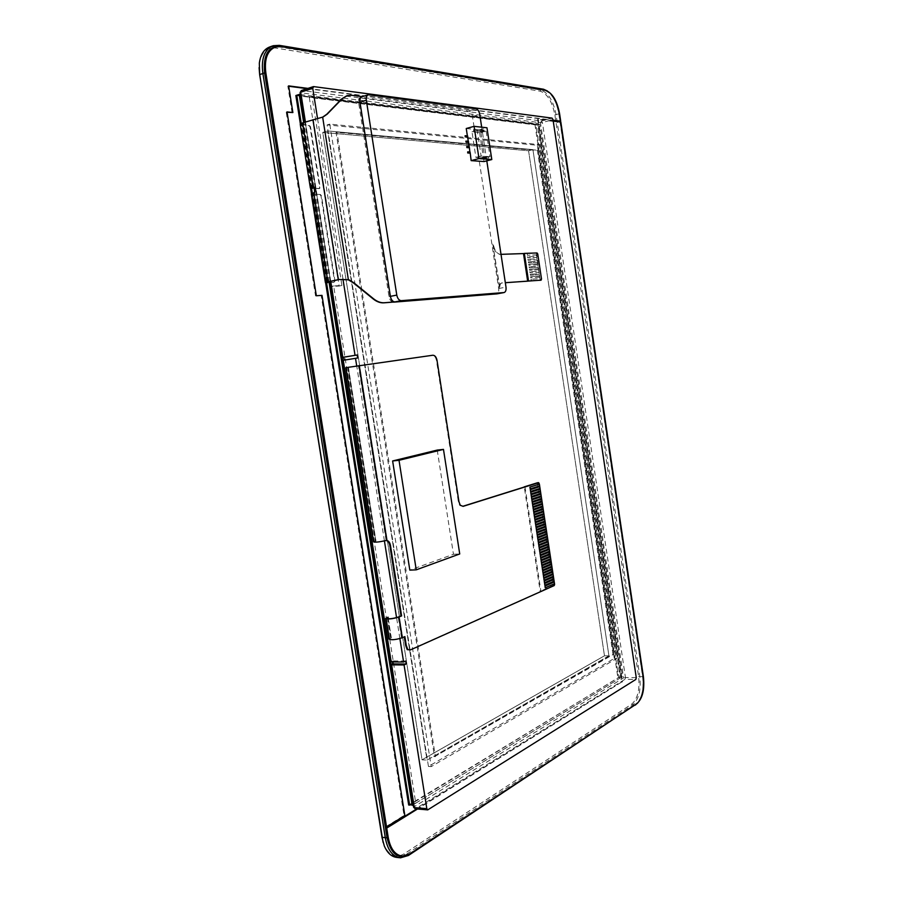 <?xml version="1.0" encoding="UTF-8"?>
<svg xmlns="http://www.w3.org/2000/svg" width="903" height="903" viewBox="0 0 903 903"><rect width="100%" height="100%" fill="white"/><g stroke="black" fill="none" stroke-linecap="round" stroke-linejoin="round"><path stroke-width="0.68" stroke-dasharray="4.51 3.39" d="M342.643 360.41L344.348 360.116M392.952 661.933L392.06 660.94L390.514 661.73M434.512 756.691L612.956 654.178L537.42 150.519L336.04 132.301L434.512 756.691L613.769 654.19L538.222 150.316L336.932 132.041L435.427 756.748M300.101 92.58L301.647 90.526L541.473 120.979L540.491 122.718L542.421 122.492L625.452 677.532L623.589 677.916L625.011 679.293L415.673 808.67L413.992 806.808L413.642 807.293M552.072 118.112L541.473 120.979L542.421 122.492L553.02 119.636M636.265 677.69L625.452 677.532L625.011 679.293L635.825 679.451M342.959 279.095L317.54 118.53M612.956 654.178L613.769 654.19M336.04 132.301L336.932 132.041M537.42 150.519L538.222 150.316M399.882 638.556L396.564 617.629M384.418 540.908L356.719 365.941M462.912 506.267L459.683 505.308L458.363 501.763L436.442 360.444C435.72 357.091 434.32 355.387 432.244 355.33L346.684 367.532L348.411 367.307L347.813 367.408L375.343 540.942L373.549 541.834M345.894 367.656L347.813 367.408M348.411 367.307L375.953 540.897L374.327 541.71C375.671 542.274 379.226 541.924 385.005 540.637L386.112 540.513L358.446 365.704M386.721 540.479L386.112 540.513M437.233 450.078L453.453 554.273L409.827 570.12M388.313 618.815L391.326 637.8L389.757 638.918C391.755 639.99 395.672 639.617 401.508 637.789L404.871 636.604M391.326 637.8L388.979 639.053M524.993 486.807L540.92 591.284L540.175 591.307L524.282 487.033M409.906 649.867L540.92 591.284M453.453 554.273L459.729 553.957M530.58 491.446L530.309 489.663L539.757 486.649M531.359 496.537L531.088 494.754L540.536 491.683M532.138 501.628L531.856 499.844L541.292 496.718M532.905 506.718L532.635 504.935L542.06 501.752M533.684 511.798L533.413 510.026L542.816 506.775M534.452 516.877L534.181 515.105L543.583 511.798M535.231 521.957L534.96 520.184L544.34 516.832M536.01 527.036L535.727 525.264L545.107 521.844M536.777 532.115L536.506 530.343L545.875 526.867M537.545 537.195L537.274 535.411L546.631 531.89M538.323 542.263L538.053 540.491L547.399 536.901M539.091 547.331L538.82 545.559L548.155 541.913M539.87 552.399L539.588 550.627L548.911 546.925M540.637 557.467L540.366 555.695L549.679 551.936M541.405 562.535L541.134 560.763L550.435 556.948M542.184 567.592L541.902 565.82L551.202 561.948M542.951 572.66L542.669 570.888L551.959 566.96M543.719 577.717L543.448 575.945L552.726 571.96M544.486 582.774L544.216 581.001L553.471 576.961M545.254 587.819L544.983 586.058L554.239 581.961M544.87 585.302L544.599 583.53L553.855 579.455M544.103 580.245L543.832 578.473L553.099 574.455M543.335 575.188L543.064 573.416L552.343 569.454M542.556 570.12L542.285 568.359L551.575 564.454M541.789 565.064L541.518 563.291L550.819 559.454M541.021 560.007L540.75 558.223L550.062 554.442M540.242 554.939L539.971 553.167L549.295 549.43M539.475 549.871L539.204 548.098L548.539 544.419M538.707 544.802L538.436 543.03L547.771 539.407M537.928 539.723L537.657 537.951L547.015 534.395M537.161 534.655L536.89 532.883L546.247 529.372M536.393 529.576L536.111 527.803L545.491 524.361M535.614 524.496L535.344 522.724L544.723 519.338M534.836 519.428L534.565 517.645L543.967 514.315M534.068 514.338L533.797 512.565L543.2 509.292M533.301 509.258L533.018 507.475L542.432 504.258M532.522 504.167L532.251 502.395L541.676 499.235M531.743 499.088L531.472 497.305L540.908 494.201M530.975 493.997L530.693 492.214L540.141 489.166M530.196 488.907L529.926 487.123L539.384 484.132M537.443 482.766L553.302 584.376L552.941 585.607L540.175 591.307M387.455 617.2L390.717 637.8M375.953 540.897L375.343 540.942M458.363 501.763L458.95 501.718M459.683 505.308L460.27 505.262M462.528 506.391L463.115 506.346M637.518 703.211L637.958 702.669C642.326 696.123 643.85 687.364 642.552 676.403L558.81 114.049C557.038 103.777 553.381 96.203 547.873 91.338L547.308 90.921M546.067 90.413L548.618 91.959C553.911 96.632 557.411 103.901 559.126 113.778L560.244 121.318M560.357 122.04L642.936 676.674C644.189 687.206 642.71 695.615 638.523 701.902L636.378 704.035M270.076 46.832L276.216 46.459L540.807 90.029C548.279 92.637 553.381 100.888 556.101 114.783L639.798 676.37C641.175 689.937 638.816 699.464 632.721 704.961L405.187 855.096L397.241 857.455M608.927 655.815L427.051 760.123L327.62 130.946L532.928 149.638L608.927 655.815L604.479 655.792L528.571 150.756L322.755 132.402L422.028 759.818L604.479 655.792L608.927 655.815L532.928 149.638L528.571 150.756L532.928 149.638L327.62 130.946L322.755 132.402L327.62 130.946L427.051 760.123L422.028 759.818L322.755 132.402L528.571 150.756L604.479 655.792L422.028 759.818L427.051 760.123L608.927 655.815M383.075 842.352L384.046 845.073C389.058 855.604 395.728 858.527 404.081 853.843L631.795 704.058C637.653 698.787 639.922 689.644 638.602 676.618L554.871 114.929C552.241 101.587 547.342 93.675 540.163 91.169L275.517 48.006C266.588 47.159 261.193 52.509 259.319 64.045L259.105 67.623M300.417 94.589L537.928 123.801L535.75 124.388L296.748 95.244L535.75 124.388L618.645 677.532L408.698 805.036M537.928 123.801L620.869 677.566L618.645 677.532L535.75 124.388L534.96 124.603L617.844 677.521M295.857 95.537L534.96 124.603M326.559 282.752L312.336 193.287L326.559 282.752M311.546 188.343L301.218 123.384L311.546 188.343M325.622 282.718L311.467 193.727M310.576 188.14L300.372 123.948M620.869 677.566L413.224 804.697M328.963 281.68L314.741 192.125M313.905 186.921L303.679 122.548M322.36 117.243L303.024 122.91L300.857 124.275L309.503 125.517L310.508 126.804L320.113 187.327L319.639 188.49L312.664 188.264M394.453 301.986C392.207 301.816 390.694 299.965 389.915 296.444L359.518 102.299C359.18 99.364 359.834 97.569 361.482 96.914L351.425 95.447L346.763 95.786M333.929 282.357L327.213 282.729L313.172 194.438L320.001 194.63L320.994 195.861L334.528 281.115L333.997 282.346L327.665 282.628M313.364 186.752L313.578 186.752C316.332 188.411 316.524 190.443 314.142 192.858L311.93 193.953L320.452 194.517L321.445 195.737L334.979 281.025L334.381 282.255M300.248 124.354L309.063 125.652L310.056 126.939L319.662 187.452L319.188 188.614L312.212 188.388L302.144 124.998M537.003 258.856L536.777 257.378L527.736 257.773L536.574 257.423L536.8 258.901L527.962 259.263L536.8 258.901M528.932 264.218L537.748 263.8L528.718 264.263L528.876 265.256L537.691 264.839L537.917 266.317L529.102 266.757L537.917 266.317M537.748 263.8L537.319 262.367L537.545 263.845M537.522 262.322L528.492 262.762L537.319 262.367M530.817 276.702L539.61 276.149L530.603 276.747L530.761 277.74L539.543 277.176L539.768 278.655L530.987 279.23L539.768 278.655M539.61 276.149L539.384 274.67L539.396 276.194M539.384 274.67L530.377 275.246L539.181 274.715M539.238 273.688L539.012 272.198L530.208 272.706L538.809 272.243L539.023 273.722L530.23 274.241L539.023 273.722M538.12 266.272L537.691 264.839M537.895 264.793L529.079 265.222M529.689 269.218L538.493 268.744L529.474 269.252L529.621 270.257L538.436 269.771L538.651 271.25L529.847 271.747L538.651 271.25M538.493 268.744L538.064 267.299L538.278 268.789M538.267 267.265L529.463 267.717L538.064 267.299M538.865 271.216L538.639 269.737L529.835 270.211M539.983 278.621L539.543 277.176M539.757 277.142L530.964 277.695M537.375 261.328L537.15 259.85L528.323 260.222L536.946 259.895L537.172 261.373L528.345 261.768L537.172 261.373M536.63 256.384L536.405 254.906L527.363 255.267L536.201 254.951L536.427 256.429L527.589 256.768L536.427 256.429M527.803 256.723L527.95 257.727M540.175 280.348L536.687 254.149L536.021 253.179L527.307 253.472L527.578 255.222M531.19 279.196L531.461 280.946M530.433 274.207L530.592 275.201M530.061 271.713L530.208 272.706M529.305 266.712L529.463 267.717M528.548 261.723L528.706 262.717M528.176 259.229L528.323 260.222M527.307 253.472L527.363 255.267M530.987 279.23L531.246 280.98M529.474 269.252L529.621 270.257M528.345 261.768L528.492 262.762M529.102 266.757L529.248 267.762M529.847 271.747L530.005 272.751M530.23 274.241L530.377 275.246M530.603 276.747L530.761 277.74M528.718 264.263L528.876 265.256M527.589 256.768L527.736 257.773M527.962 259.263L528.12 260.267M527.104 253.517L500.115 254.443C496.56 253.946 494.133 250.549 492.812 244.25L499.957 288.283C499.652 285.28 500.285 283.486 501.842 282.921L505.319 282.684M501.007 254.341L500.544 254.364C496.989 253.856 494.562 250.458 493.241 244.16M492.812 244.25L499.528 288.362C499.224 285.359 499.856 283.576 501.413 283.011L505.319 282.729M480.96 132.73L484.809 158.059L486.536 157.607L486.785 159.199L488.512 158.747L488.275 157.167L490.002 156.716L486.153 131.307L484.414 131.782L484.177 130.201L482.45 130.664L482.687 132.256L480.96 132.73L471.987 131.782L475.892 157.382L477.631 156.93L477.868 158.522L479.606 158.07L479.369 156.467L481.107 156.016L477.202 130.359L475.463 130.833L475.215 129.231L473.477 129.705L473.725 131.307L471.987 131.782M482.687 132.256L473.725 131.307M482.45 130.664L473.477 129.705M484.177 130.201L475.215 129.231M484.414 131.782L475.463 130.833M486.153 131.307L477.202 130.359M490.002 156.716L481.107 156.016M488.275 157.167L479.369 156.467M488.512 158.747L479.606 158.07M486.785 159.199L477.868 158.522M486.536 157.607L477.631 156.93M484.809 158.059L475.892 157.382M467.528 151.885L470.057 152.009M465.892 141.15L468.431 141.308M465.068 135.789L467.607 135.958M466.716 146.523L469.244 146.658M486.796 160.836L481.683 127.188M466.253 128.519L479.188 129.908L483.997 161.558M479.188 129.908L486.965 127.774M392.85 302.121C390.909 301.489 389.622 299.649 389.012 296.624L358.615 102.581C358.277 99.646 358.931 97.851 360.579 97.197L468.691 110.855C470.553 111.408 471.806 113.281 472.472 116.487L498.67 288.52C498.975 291.398 498.388 293.182 496.91 293.87M311.321 194.043L313.172 194.438M292.087 112.773L287.843 86.146L288.689 86.259M307.167 88.652L553.144 120.483M307.946 88.392L553.11 120.201M287.843 86.146L288.633 85.887M385.716 826.809L404.025 815.499L321.197 295.529L315.542 295.913L286.228 112.164L287.075 112.254M286.228 112.164L287.019 111.916M315.542 295.913L316.343 295.755M321.197 295.529L321.999 295.371M404.025 815.499L404.849 815.578M560.029 121.374L558.889 113.744C556.327 100.651 551.53 92.874 544.52 90.413L280.528 46.877L274.749 47.227M401.496 856.044L409.104 853.832L636.107 703.73C641.83 698.561 644.031 689.587 642.733 676.798L560.165 122.289L537.567 119.388L621.828 681.957L416.712 808.919M621.828 681.957L417.525 808.986M537.567 119.388L538.256 119.196L622.528 681.968M553.246 121.126L538.256 119.196M560.165 122.289L560.842 122.108M614.277 658.434L537.341 145.259L327.089 124.907L428.451 766.433L614.277 658.434L616.715 658.445L431.216 766.613L329.764 124.106L539.734 144.649L616.715 658.445M428.451 766.433L431.216 766.613M327.089 124.907L329.764 124.106M537.341 145.259L539.734 144.649M390.999 664.597L412.976 802.948L620.011 676.607L537.398 125.122L309.289 97.456L311.986 96.598L341.91 285.472L333.659 285.958L415.775 803.185L622.449 676.64L539.78 124.49L311.986 96.598M537.398 125.122L539.78 124.49M620.011 676.607L622.449 676.64M412.976 802.948L415.775 803.185M309.289 97.456L339.189 286.037L330.938 286.533L342.169 357.419M342.677 360.41L390.559 661.809M330.938 286.533L333.659 285.958M339.189 286.037L341.91 285.472M343.084 360.365L390.897 661.414M405.605 661.086L391.823 661.007M391.36 664.337L413.992 806.808L623.589 677.916L540.491 122.718L300.586 92.806L342.609 357.374M330.735 281.307L305.428 122.007M313.691 86.609L301.647 90.526M344.077 360.229L357.667 357.994L344.054 360.241M428.157 809.754L415.673 808.67M432.244 355.33L432.83 355.24M375.806 540.942L348.265 367.329M387.308 617.257L390.581 637.857M401.508 637.789L398.234 617.065M347.666 367.419L375.208 540.987M391.191 637.857L388.166 618.815M553.302 584.376L554.6 584.331M537.996 483.613L539.294 483.5M436.442 360.444L437.018 360.353M552.941 585.607L554.228 585.562M559.126 113.778L554.871 114.929M642.936 676.674L638.602 676.618M408.449 855.468L405.187 855.096L404.081 853.843M279.332 45.353L276.216 46.459L275.517 48.006M543.538 89.239L540.807 90.029L540.163 91.169M635.509 705.029L632.721 704.961L631.795 704.058M348.389 279.828L322.653 117.13M338.693 279.625L313.352 119.749M328.286 281.826L313.736 192.847M327.563 281.984L313.623 194.314M313.578 186.752L303.024 122.91M312.461 186.977L302.584 124.862M536.021 253.179L537.059 252.964M389.915 296.444L389.012 296.624M362.351 96.858L361.448 97.14M359.518 102.299L358.615 102.581M362.803 96.711L369.146 94.736M468.691 110.855L475.971 108.778M472.472 116.487L479.741 114.433M498.67 288.52L505.996 287.143M536.687 254.149L537.736 253.935M540.479 279.332L541.529 279.14M280.528 46.877L281.307 46.595M544.52 90.413L545.209 90.221M558.889 113.744L559.567 113.564M642.733 676.798L643.421 676.81M636.107 703.73L636.807 703.742M409.104 853.832L409.917 853.933M330.103 281.443L304.808 122.198M405.853 661.03L392.06 660.94M374.327 541.71L346.684 367.532M386.371 540.491L385.728 540.513M389.757 638.918L386.495 618.352M548.618 91.959L547.873 91.338M638.523 701.902L637.958 702.669M400.503 857.827L399.261 857.692M273.203 45.714L272.266 46.042M384.046 845.073L384.317 845.976M259.319 64.045L259.33 63.165M321.818 117.446L322.439 117.221M326.017 282.515L311.93 193.953M310.959 187.801L300.857 124.275M361.482 96.914L360.579 97.197M274.794 47.216L275.584 46.933M401.677 856.055L402.49 856.146"/><path stroke-width="1.35" d="M343.275 360.297L342.643 360.41L390.514 661.73L391.191 661.922L343.275 360.297L357.667 357.994L357.17 354.992L342.801 357.295L330.735 281.307M317.54 118.53L312.754 88.291L313.691 86.609L552.072 118.112L553.02 119.636L636.265 677.69L635.825 679.451L427.74 809.878L426.814 808.682L404.059 664.958L406.079 664.032L405.853 661.03L403.596 662.012L391.191 661.922M344.348 360.116L343.58 357.249L342.801 357.295M404.059 664.958L391.654 664.856L390.976 664.653L392.286 663.919L392.952 661.933M305.428 122.007L300.699 92.208L300.101 92.614L304.808 122.198M312.754 88.291L300.699 92.208L301.647 90.526M390.988 664.687L413.63 807.248L414.319 807.598L391.654 664.856M415.673 808.67L414.319 807.598L426.814 808.682M355.026 355.263L342.959 279.095M403.596 662.012L399.882 638.556M396.564 617.629L384.418 540.908M356.719 365.941L355.5 358.288M385.716 618.487L388.979 639.053C391.213 640.25 395.593 639.832 402.128 637.789L404.871 636.604L406.248 645.306L407.829 649.641L410.526 649.867L554.228 585.562L554.6 584.331L554.51 583.71L545.254 587.819L544.994 586.058L554.239 581.961L554.126 581.205L544.87 585.302L544.599 583.53L553.855 579.455L553.742 578.71L544.486 582.774L544.216 581.001L553.483 576.961L553.37 576.204L544.103 580.245L543.832 578.473L553.099 574.455L552.986 573.71L543.719 577.717L543.448 575.945L552.726 571.96L552.602 571.204L543.335 575.188L543.064 573.416L552.343 569.454L552.23 568.709L542.951 572.66L542.68 570.888L551.959 566.96L551.846 566.204L542.568 570.12L542.297 568.359L551.586 564.454L551.462 563.709L542.184 567.592L541.913 565.82L551.202 561.948L551.09 561.203L541.789 565.064L541.518 563.291L550.819 559.454L550.706 558.697L541.405 562.535L541.134 560.763L550.446 556.948L550.322 556.192L541.021 559.995L540.75 558.223L550.062 554.442L549.95 553.686L540.637 557.467L540.366 555.695L549.679 551.936L549.566 551.191L540.254 554.939L539.983 553.167L549.295 549.43L549.182 548.685L539.87 552.399L539.599 550.627L548.922 546.925L548.81 546.18L539.475 549.871L539.204 548.098L548.539 544.419L548.426 543.674L539.091 547.331L538.82 545.559L548.155 541.913L548.042 541.168L538.707 544.802L538.436 543.019L547.782 539.407L547.669 538.662L538.323 542.263L538.053 540.491L547.399 536.901L547.286 536.145L537.94 539.723L537.669 537.951L547.015 534.395L546.902 533.639L537.545 537.195L537.274 535.411L546.631 531.89L546.518 531.133L537.161 534.655L536.89 532.883L546.259 529.372L546.146 528.627L536.777 532.115L536.506 530.343L545.875 526.867L545.762 526.11L536.393 529.576L536.122 527.803L545.491 524.361L545.378 523.605L536.01 527.036L535.739 525.264L545.107 521.844L544.994 521.099L535.614 524.508L535.344 522.724L544.735 519.338L544.611 518.582L535.231 521.968L534.96 520.184L544.351 516.821L544.238 516.076L534.847 519.417L534.576 517.645L543.967 514.315L543.854 513.559L534.452 516.877L534.181 515.105L543.583 511.798L543.471 511.053L534.068 514.338L533.797 512.565L543.2 509.292L543.087 508.536L533.684 511.798L533.413 510.026L542.827 506.775L542.703 506.019L533.301 509.258L533.03 507.475L542.443 504.258L542.331 503.513L532.905 506.718L532.635 504.935L542.06 501.752L541.947 500.996L532.522 504.167L532.251 502.395L541.676 499.235L541.563 498.479L532.138 501.628L531.867 499.844L541.292 496.718L541.179 495.961L531.743 499.088L531.472 497.305L540.908 494.201L540.795 493.444L531.359 496.537L531.088 494.754L540.536 491.683L540.412 490.927L530.975 493.997L530.704 492.214L540.152 489.166L540.039 488.41L530.58 491.446L530.309 489.663L539.768 486.649L539.655 485.893L530.196 488.907L529.926 487.123L539.384 484.132L538.662 482.654L463.115 506.346L460.27 505.262L458.95 501.718L437.018 360.353C436.296 357.001 434.896 355.285 432.83 355.24L345.894 367.656L373.549 541.834C375.05 542.466 379.034 542.071 385.491 540.637L386.721 540.479C388.629 540.829 389.859 542.443 390.435 545.322L401.598 615.925L398.844 617.054C392.297 619.018 387.906 619.458 385.705 618.374L388.053 617.189L388.313 618.815M416.238 569.838L409.827 570.12L392.624 460.959L437.233 450.078L443.475 449.401L399.013 460.293L416.238 569.838L459.729 553.957L443.475 449.401M524.282 487.033L462.912 506.267M404.296 636.852L405.639 645.306L407.208 649.641L410.526 649.867M386.112 540.513C388.019 540.863 389.249 542.489 389.825 545.367L400.988 615.936L398.234 617.065C392.376 618.815 388.459 619.21 386.484 618.25L388.053 617.189M400.988 615.936L401.598 615.925M392.624 460.959L399.013 460.293M539.757 486.649L540.039 488.41L530.58 491.446M540.525 491.683L540.795 493.444L531.359 496.537M541.292 496.718L541.563 498.479L532.138 501.628M542.06 501.752L542.331 503.513L532.905 506.718M542.816 506.775L543.087 508.536L533.684 511.798M543.583 511.798L543.854 513.559L534.452 516.877M544.34 516.832L544.611 518.582L535.231 521.957M545.107 521.844L545.378 523.605L535.998 527.036M545.875 526.867L546.146 528.627L536.777 532.115M546.631 531.89L546.902 533.639L537.545 537.195M547.399 536.901L547.669 538.662L538.323 542.263M548.155 541.913L548.426 543.674L539.091 547.331M548.911 546.925L549.182 548.685L539.87 552.399M549.679 551.936L549.95 553.686L540.637 557.467M550.435 556.948L550.706 558.697L541.405 562.535M551.202 561.948L551.462 563.709L542.172 567.592M551.959 566.96L552.23 568.709L542.951 572.649M552.715 571.96L552.986 573.71L543.719 577.717M553.471 576.961L553.742 578.71L544.486 582.762M554.239 581.961L554.51 583.71L545.254 587.819M553.855 579.455L554.126 581.205L544.87 585.291M553.099 574.455L553.37 576.204L544.103 580.245M552.343 569.454L552.602 571.204L543.335 575.188M551.575 564.454L551.846 566.204L542.568 570.12M550.819 559.454L551.078 561.203L541.789 565.064M550.062 554.442L550.322 556.192L541.021 559.995M549.295 549.43L549.566 551.191L540.254 554.939M548.539 544.419L548.81 546.18L539.475 549.871M547.771 539.407L548.042 541.168L538.707 544.802M547.015 534.395L547.286 536.145L537.94 539.723M546.247 529.384L546.518 531.133L537.161 534.655M545.491 524.361L545.762 526.11L536.393 529.576M544.723 519.338L544.994 521.099L535.614 524.496M543.967 514.315L544.238 516.076L534.847 519.417M543.2 509.292L543.471 511.053L534.068 514.338M542.432 504.258L542.703 506.019L533.301 509.258M541.676 499.235L541.935 500.996L532.522 504.167M540.908 494.201L541.179 495.961L531.743 499.088M540.141 489.166L540.412 490.927L530.975 493.997M539.384 484.132L539.655 485.893L530.196 488.907M524.248 486.864L537.443 482.766M407.208 649.641L407.829 649.641M405.639 645.306L406.248 645.306M547.308 90.921L543.538 89.239L279.332 45.353L273.203 45.714C264.556 49.315 261.091 58.447 262.818 73.098L385.378 838.198C387.726 850.276 392.771 856.823 400.503 857.827L408.449 855.468L637.518 703.211M636.378 704.035L409.194 854.419C398.347 859.769 390.976 854.238 387.071 837.826L264.59 72.917C263.021 54.869 268.293 45.985 280.427 46.256L546.067 90.413M560.244 121.318L560.357 122.04M399.261 857.692L397.241 857.455C391.71 856.97 387.41 853.143 384.317 845.976L382.093 837.86L259.669 74.181L259.33 63.165C260.527 54.372 264.116 48.931 270.076 46.832L272.266 46.042M259.105 67.623L259.646 74.61L383.075 842.352M413.224 804.697L408.698 805.036L325.622 282.718M303.679 122.548L299.209 94.443L296.748 95.244L301.218 123.384L296.748 95.244L295.857 95.537L300.372 123.948M409.623 805.115L326.559 282.752L409.623 805.115M312.336 193.287L311.546 188.343L312.336 193.287M311.467 193.727L310.576 188.14M299.209 94.443L300.417 94.589M412.174 805.341L328.963 281.68M314.741 192.125L313.905 186.921M327.213 282.729L325.419 282.65L327.879 281.838L339.201 279.467L348.851 279.738L353.874 282.797L373.605 298.814C377.206 301.681 380.806 302.99 384.407 302.742L394.904 301.907C392.67 301.726 391.157 299.875 390.378 296.353L359.97 102.163C359.631 99.228 360.286 97.434 361.934 96.768L368.153 94.838M346.763 95.786L341.695 98.901L326.773 114.252L322.653 117.13L348.389 279.828L353.412 282.899L373.142 298.904C376.743 301.771 380.344 303.081 383.956 302.832L392.85 302.121M362.317 96.655L351.877 95.312L347.328 95.605L342.147 98.766L327.236 114.117L323.116 116.984L302.618 122.876L300.248 124.354L310.35 187.88M327.563 281.984L327.665 282.628L326.028 282.56L328.286 281.826L339.528 279.456L348.389 279.828M312.212 188.388L310.361 187.971L313.16 186.729C315.926 188.388 316.118 190.431 313.736 192.847L311.321 194.043L325.407 282.605M312.461 186.977L312.664 188.264L310.971 187.88L313.364 186.752M540.107 280.359L541.529 279.14L537.736 253.935L537.059 252.964L524.338 253.404L528.515 281.014L541.157 280.156L505.319 282.729M505.319 282.684L527.668 281.172L523.503 253.574L501.007 254.341M523.503 253.574L524.338 253.404M527.668 281.172L528.515 281.014M470.011 153.138L467.698 152.957L470.226 153.081L471.152 160.621L478.996 158.589L491.796 159.549L486.965 127.774L474.086 126.341L478.996 158.589M467.698 152.957L467.743 151.828L467.912 152.9M470.226 153.081L470.057 152.009L467.743 151.828M468.375 142.437L466.061 142.222L468.589 142.381L469.018 146.647M466.061 142.222L465.892 141.15L466.275 142.166M468.589 142.381L468.431 141.308L466.106 141.094M467.562 137.087L465.237 136.861L467.777 137.03L468.194 141.286M465.237 136.861L465.068 135.789L465.451 136.793M467.777 137.03L467.607 135.958L465.293 135.721M469.188 147.787L466.874 147.595L469.413 147.731L469.831 151.997M466.874 147.595L466.716 146.523L467.088 147.528M469.413 147.731L469.244 146.658L466.93 146.455M481.683 127.188L479.741 114.433C479.075 111.216 477.822 109.331 475.971 108.778L368.289 94.792C366.641 95.458 365.986 97.253 366.325 100.199L396.789 295.1C397.568 298.633 399.081 300.496 401.316 300.665L504.077 292.549C505.669 291.974 506.301 290.179 505.996 287.143L486.796 160.836M467.382 135.935L466.253 128.519L474.086 126.341M491.796 159.549L483.997 161.558L471.152 160.621M496.91 293.87L393.539 302.166M288.689 86.259L307.167 88.652M553.144 120.483L560.707 121.194L559.567 113.564C557.004 100.459 552.218 92.67 545.209 90.221L281.307 46.595L275.584 46.933C267.446 50.32 264.195 58.909 265.821 72.703L386.54 826.888L404.849 815.578L321.999 295.371L316.343 295.755L287.019 111.916L292.877 112.536L288.633 85.887L307.946 88.392M553.11 120.201L560.707 121.194M287.075 112.254L292.877 112.536M274.749 47.227C266.645 50.636 263.405 59.226 265.031 72.974L385.716 826.809L386.54 826.888M416.712 808.919L385.908 827.983L386.732 828.074L388.267 837.679C390.48 849.046 395.221 855.197 402.49 856.146L409.917 853.933L636.807 703.742C642.518 698.583 644.731 689.599 643.421 676.81L560.842 122.108L553.246 121.126M417.525 808.986L386.732 828.074M385.908 827.983L387.443 837.589C389.622 848.843 394.306 854.994 401.496 856.044M330.103 281.443L342.677 360.41M390.559 661.809L390.999 664.597M357.17 354.992L343.58 357.249M406.079 664.032L392.286 663.919M359.055 365.602L386.721 540.479M398.844 617.054L402.128 637.789M388.166 618.815L387.918 617.246M389.825 545.367L390.435 545.322M537.308 482.778L538.606 482.665M544.453 89.95L543.538 89.239M279.332 45.353L280.427 46.256M636.175 704.171L635.509 705.029M409.194 854.419L408.449 855.468M387.071 837.826L381.913 837.284M264.59 72.917L259.646 74.61M312.935 119.704L338.286 279.648M302.618 122.876L313.172 186.774M313.736 192.847L327.879 281.838M359.97 102.163L366.325 100.199M394.904 301.907L401.316 300.665M390.378 296.353L396.789 295.1M496.594 293.926L503.93 292.561M265.031 72.974L265.821 72.703M387.443 837.589L388.267 837.679M313.386 86.62L301.331 90.548L300.101 92.58M413.642 807.293L415.177 808.783M427.672 809.878L415.245 808.795M537.375 482.766L538.662 482.654M496.74 293.915L504.077 292.549"/></g></svg>

